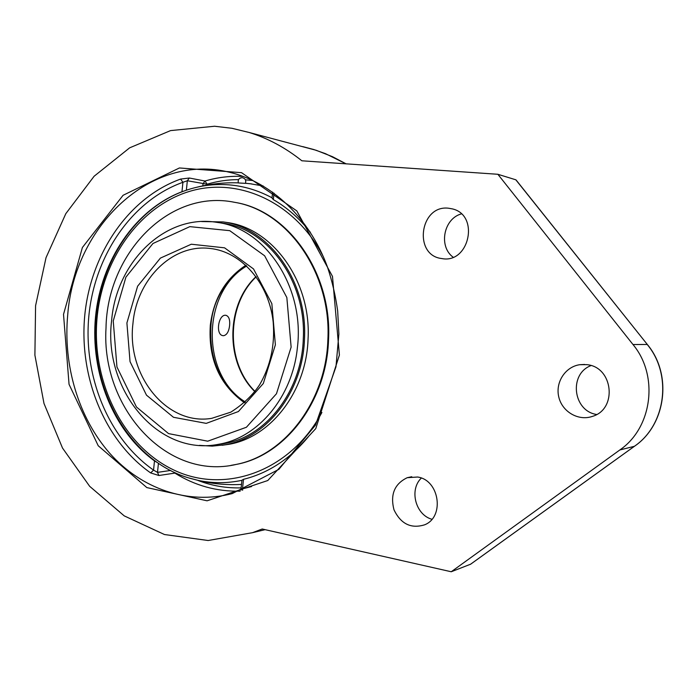 <?xml version="1.0" encoding="UTF-8"?>
<svg xmlns="http://www.w3.org/2000/svg" width="698" height="698" viewBox="0 0 698 698"><rect width="100%" height="100%" fill="white"/><g stroke="black" fill="none" stroke-linecap="round" stroke-linejoin="round"><path stroke-width="1.05" d="M497.866 174.282L632.99 344.524C659.025 375.672 652.351 427.83 619.815 449.974L451.231 571.758L262.195 529.005L252.493 532.687L208.135 540.514L164.466 534.528L124.227 515.874L89.667 486.314L62.515 448.055L44 403.496L34.9 355.177L35.581 305.698L46.024 257.667L65.813 213.667L94.117 176.245L129.645 147.836L170.574 130.596L214.591 126.242L231.928 128.284L249.125 132.472C267.84 138.239 285.421 147.679 301.868 160.793L497.866 174.282L515.813 179.796L647.404 344.576M470.653 564.185L451.231 571.758M421.322 478.086C409.054 489.656 415.458 514.827 431.914 519.268M590.997 365.586C568.678 373.919 572.875 410.921 596.615 414.49M461.317 213.902C443.579 218.762 438.379 246.507 453.107 257.178M417.587 477.022C439.417 479.936 444.931 516.913 424.628 524.809C411.035 528.971 400.827 523.971 393.995 509.81C390.077 494.568 394.492 483.862 407.231 477.694L417.587 477.022M586.87 364.661C613.21 366.851 617.73 409.264 592.323 416.418C578.354 421.278 562.143 411.741 558.793 397.031C555.163 382.399 565.293 366.677 579.864 364.688L586.87 364.661M448.535 208.213L452.365 208.894C479.936 215.071 469.274 264.176 441.738 258.548C413.041 255.424 419.786 204.671 448.535 208.213M243.305 176.446C230.253 175.791 217.488 177.318 205.003 181.035L189.341 178.016L180.625 179.072C128.502 197.804 90.827 253.618 84.781 315.226C78.813 376.868 104.517 440.586 150.663 472.93L158.882 475.504L174.875 473.104C195.021 485.651 216.79 491.662 240.173 491.156M150.663 472.93L153.551 470.103L157.504 472.372L158.882 475.504M189.341 178.016L187.334 180.747L182.928 182.291L180.625 179.072M157.818 462.853L154.485 460.907C113.111 430.745 90.155 372.889 95.521 316.857C100.974 260.86 134.67 210.037 181.515 191.915L185.668 190.467M240.906 490.092L242.494 488.862L242.581 490.293M272.63 192.125L272.002 198.014L273.319 199.593C287.297 207.681 299.651 218.614 310.401 232.39M308.28 436.852C289.94 458.979 268.355 473.131 243.515 479.317L241.953 480.189L240.906 490.013M263.277 186.008L249.84 183.687M246.717 265.999C201.39 292.418 200.614 374.721 245.356 402.013M229.607 325.547C228.831 331.707 226.798 335.092 223.508 335.712L223.072 335.677C215.063 334.996 218.439 313.716 225.969 315.322C228.909 316.29 230.113 319.701 229.607 325.547M245.417 183.356L238.358 182.955C237.73 179.752 239.021 177.99 242.223 177.65C245.286 178.435 246.35 180.346 245.408 183.373M321.918 412.448C289.871 472.223 223.971 494.646 173.06 469.658C121.897 444.984 90.888 379.991 97.17 316.822C102.85 259.002 139.277 207.079 188.608 191.671C237.774 176.166 295.394 201.862 323.558 257.178M272.028 197.804C258.216 190.388 243.89 186.069 229.04 184.857C214.225 183.714 199.803 185.572 185.79 190.423C137.218 206.94 101.62 259.263 96.385 316.552C88.594 386.657 128.083 459.589 188.19 477.772L198.206 480.399C212.646 483.444 227.216 483.417 241.936 480.329M217.043 444.547L224.608 443.518C266.165 436.756 301.789 391.046 303.298 338.713C306.501 281.713 268.198 228.909 222.749 223.212L217.139 222.392C265.432 228.237 305 287.515 297.383 347.7C292.558 396.857 258.208 437.681 219.006 444.207C157.757 456.893 102.903 389.118 111.619 320.565C116.269 262.09 165.182 213.518 217.139 222.392M199.471 445.368L212.227 446.127L225.018 444.792C266.994 437.873 302.958 391.665 304.485 338.783C307.722 281.163 269.053 227.784 223.142 221.929L201.643 221.545M219.634 444.129L222.13 443.937M230.89 465.4L237.582 464.17C285.805 454.59 326.699 400.975 328.531 339.813C332.274 273.04 288.257 210.979 235.374 202.455L233.498 202.115M106.009 328.104C101.018 407.597 166.665 481.262 236.866 464.283C285.116 454.695 326.036 401.027 327.868 339.804C331.62 272.97 287.567 210.857 234.659 202.324C168.933 188.652 107.073 253.723 106.009 328.104M222.121 445.28L228.857 444.312C270.711 437.419 306.544 391.421 308.071 338.8C311.299 281.46 272.761 228.333 226.99 222.488L225.498 222.269M302.81 146.632L313.812 149.538L325.556 153.7L346.016 163.838M632.99 344.524L647.186 344.463C672.453 374.529 665.979 424.864 634.395 446.301L634.595 446.179M619.815 449.974L634.395 446.301L470.347 564.385M63.518 314.344L69.05 384.328L98.226 445.752L146.85 487.588L207.105 500.806L267.77 480.529L315.766 428.616L339.403 355.046L332.484 276.399L296.825 210.918L241.525 172.659L179.403 167.965L123.084 195.292L82.399 247.502L63.518 314.344M67.723 314.737C74.363 226.178 150.611 152.487 229.59 172.293C271.243 182.143 309.319 217.593 327.397 266.845C332.152 281.076 335.581 295.795 337.675 311.003L338.888 334.01L335.974 366.79L315.479 425.143L278.868 469.344L232.294 493.573C187.701 505.291 141.162 488.661 109.761 453.307C78.464 417.674 62.96 365.351 67.723 314.737M154.485 460.907L153.551 470.103C108.277 438.484 83.027 376.03 88.89 315.609C94.832 255.224 131.835 200.553 182.928 182.291L181.969 191.741M186.366 190.222L187.334 180.747L207.123 184.211C217.375 181.175 227.862 179.648 238.568 179.613M251.585 486.541L242.494 488.862L243.515 479.317M207.036 185.066L207.123 184.211L205.003 181.035L203.022 183.705L202.804 185.877M245.426 179.822L253.077 180.564M273.319 199.593L274.009 193.128M175.477 472.886L174.875 473.104L173.994 472.197M241.133 487.885C226.283 488.26 211.93 485.799 198.066 480.494M170.504 470.469L157.504 472.372L158.437 463.28M256.053 276.609C225.62 304.851 225.07 362.812 254.892 391.639M113.242 320.949L125.91 277.15L152.958 243.497L189.821 226.641L229.747 230.672L264.647 255.8L286.843 297.531L291.127 347.133L276.478 393.724L246.403 427.255L207.725 441.188L168.584 433.615L136.459 407.004L116.95 366.965L113.242 320.949M126.905 322.965L130.037 361.616L146.493 395.164L173.497 417.291L206.242 423.372L238.402 411.532L263.303 383.516L275.378 344.821L271.845 303.656L253.514 268.931L224.573 247.834L191.296 244.221L160.392 258.103L137.611 286.206L126.905 322.965M132.952 323.523C136.581 279.619 172.293 243.48 210.29 248.488C241.15 251.708 268.931 282.847 273.18 321.944C275.064 344.908 270.58 365.787 259.743 384.581C252.868 395.024 243.227 404.212 230.82 412.152L211.721 418.338C166.735 426.016 126.434 375.262 132.952 323.523M245.888 265.231C225.533 278.589 213.675 298.561 210.325 325.137C208.117 358.938 219.521 384.816 244.518 402.763M249.125 132.472L316.185 150.288L332.536 156.71L346.095 163.838M470.4 564.368L634.43 446.292C666.128 424.803 672.602 374.538 647.334 344.489L516.031 179.918M407.231 477.694L411.768 476.734M579.864 364.688L584.68 364.461M441.738 258.548L442.235 258.609M185.572 190.493L181.515 191.915M252.493 532.687L265.118 529.66M256.201 276.809C226.204 305 225.646 362.663 255.049 391.43M219.006 444.207L224.608 443.518M244.684 402.624C220.044 384.677 208.807 358.842 210.979 325.102C212.672 301.17 224.363 281.259 246.054 265.38M189.498 478.174L201.748 481.323C214.862 484.107 228.115 485.145 241.499 484.429M251.516 183.888L245.452 183.269M238.323 182.859C224.189 182.405 210.255 183.888 196.531 187.308M235.374 202.455L234.659 202.324M237.582 464.17L236.866 464.283M226.99 222.488L223.142 221.929M228.857 444.312L225.018 444.792"/></g></svg>
